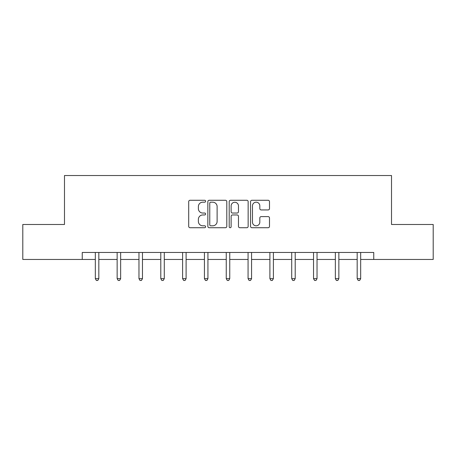 <?xml version="1.0" encoding="UTF-8"?>
<svg xmlns="http://www.w3.org/2000/svg" width="456" height="456" viewBox="0 0 456 456"><rect width="100%" height="100%" fill="white"/><g stroke="black" fill="none" stroke-linecap="round" stroke-linejoin="round"><path stroke-width="0.68" d="M205.622 201.227A0.963 0.963 0 0 0 204.658 200.269L190.072 200.269A1.374 1.374 0 0 0 188.698 201.643L188.698 226.353A1.374 1.374 0 0 0 190.072 227.726L204.658 227.726A0.963 0.963 0 0 0 205.622 226.769A0.963 0.963 0 0 0 204.658 225.805L202.772 225.805A4.395 4.395 0 0 1 198.377 221.411L198.377 219.353A4.395 4.395 0 0 1 202.772 214.958L204.658 214.958A0.963 0.963 0 0 0 205.622 214.001A0.963 0.963 0 0 0 204.658 213.037L202.772 213.037A4.395 4.395 0 0 1 198.377 208.643L198.377 206.585A4.395 4.395 0 0 1 202.772 202.19L204.658 202.19A0.963 0.963 0 0 0 205.622 201.227M268.128 209.948A1.374 1.374 0 0 0 269.496 208.574L269.496 201.643A1.374 1.374 0 0 0 268.128 200.269L251.923 200.269A1.374 1.374 0 0 0 250.549 201.643L250.549 226.353A1.374 1.374 0 0 0 251.923 227.726L268.128 227.726A1.374 1.374 0 0 0 269.496 226.353L269.496 217.979A1.374 1.374 0 0 0 268.128 216.606L261.191 216.606A1.374 1.374 0 0 0 259.817 217.979L259.817 222.135A3.671 3.671 0 0 1 256.147 225.805A3.671 3.671 0 0 1 252.476 222.135L252.476 205.861A3.671 3.671 0 0 1 256.147 202.19A3.671 3.671 0 0 1 259.817 205.861L259.817 208.574A1.374 1.374 0 0 0 261.191 209.948L268.128 209.948M82.245 259.458L22.8 259.458L22.8 224.489L64.484 224.489L64.484 175.531L391.516 175.531L391.516 224.489L433.2 224.489L433.2 259.458L373.755 259.458L373.755 252.464L82.245 252.464L82.245 259.458L95.327 259.458M226.797 201.643A1.374 1.374 0 0 0 225.424 200.269L209.224 200.269A1.374 1.374 0 0 0 207.85 201.643L207.85 226.353A1.374 1.374 0 0 0 209.224 227.726L225.424 227.726A1.374 1.374 0 0 0 226.797 226.353L226.797 201.643M230.576 200.269L246.776 200.269A1.374 1.374 0 0 1 248.149 201.643L248.149 226.353A1.374 1.374 0 0 1 246.776 227.726L239.845 227.726A1.374 1.374 0 0 1 238.471 226.353L238.471 216.332A1.374 1.374 0 0 0 237.097 214.958L232.497 214.958A1.374 1.374 0 0 0 231.124 216.332L231.124 226.769A0.963 0.963 0 0 1 230.16 227.726A0.963 0.963 0 0 1 229.203 226.769L229.203 201.643A1.374 1.374 0 0 1 230.576 200.269M98.821 259.458L117.146 259.458M120.646 259.458L138.966 259.458M142.466 259.458L160.791 259.458M164.285 259.458L182.611 259.458M186.105 259.458L204.43 259.458M207.93 259.458L226.25 259.458M229.75 259.458L248.07 259.458M251.57 259.458L269.895 259.458M273.389 259.458L291.715 259.458M295.209 259.458L313.534 259.458M317.034 259.458L335.354 259.458M338.854 259.458L357.179 259.458M360.673 259.458L373.755 259.458M210.735 202.19A0.963 0.963 0 0 0 209.771 203.154L209.771 224.842A0.963 0.963 0 0 0 210.735 225.805L212.724 225.805A4.395 4.395 0 0 0 217.119 221.411L217.119 206.585A4.395 4.395 0 0 0 212.724 202.19L210.735 202.19M238.471 205.93A3.671 3.671 0 0 0 234.794 202.259A3.671 3.671 0 0 0 231.124 205.93L231.124 211.664A1.374 1.374 0 0 0 232.497 213.037L237.097 213.037A1.374 1.374 0 0 0 238.471 211.664L238.471 205.93M99.009 252.464L98.924 252.67A1.397 1.397 0 0 0 98.821 253.194L98.821 278.65L95.327 278.65L95.327 253.194A1.397 1.397 0 0 0 95.224 252.67L95.144 252.464M98.821 278.65L97.772 280.469L96.376 280.469L95.327 278.65M120.829 252.464L120.743 252.67A1.397 1.397 0 0 0 120.646 253.194L120.646 278.65L117.146 278.65L117.146 253.194A1.397 1.397 0 0 0 117.044 252.67L116.964 252.464M120.646 278.65L119.597 280.469L118.195 280.469L117.146 278.65M142.648 252.464L142.568 252.67A1.397 1.397 0 0 0 142.466 253.194L142.466 278.65L138.966 278.65L138.966 253.194A1.397 1.397 0 0 0 138.869 252.67L138.784 252.464M142.466 278.65L141.417 280.469L140.015 280.469L138.966 278.65M164.468 252.464L164.388 252.67A1.397 1.397 0 0 0 164.285 253.194L164.285 278.65L160.791 278.65L160.791 253.194A1.397 1.397 0 0 0 160.689 252.67L160.603 252.464M164.285 278.65L163.237 280.469L161.84 280.469L160.791 278.65M186.293 252.464L186.208 252.67A1.397 1.397 0 0 0 186.105 253.194L186.105 278.65L182.611 278.65L182.611 253.194A1.397 1.397 0 0 0 182.508 252.67L182.428 252.464M186.105 278.65L185.056 280.469L183.66 280.469L182.611 278.65M208.113 252.464L208.027 252.67A1.397 1.397 0 0 0 207.93 253.194L207.93 278.65L204.43 278.65L204.43 253.194A1.397 1.397 0 0 0 204.328 252.67L204.248 252.464M207.93 278.65L206.876 280.469L205.479 280.469L204.43 278.65M229.932 252.464L229.847 252.67A1.397 1.397 0 0 0 229.75 253.194L229.75 278.65L226.25 278.65L226.25 253.194A1.397 1.397 0 0 0 226.153 252.67L226.068 252.464M229.75 278.65L228.701 280.469L227.299 280.469L226.25 278.65M251.752 252.464L251.672 252.67A1.397 1.397 0 0 0 251.57 253.194L251.57 278.65L248.07 278.65L248.07 253.194A1.397 1.397 0 0 0 247.973 252.67L247.887 252.464M251.57 278.65L250.521 280.469L249.124 280.469L248.07 278.65M273.571 252.464L273.492 252.67A1.397 1.397 0 0 0 273.389 253.194L273.389 278.65L269.895 278.65L269.895 253.194A1.397 1.397 0 0 0 269.792 252.67L269.707 252.464M273.389 278.65L272.34 280.469L270.944 280.469L269.895 278.65M295.397 252.464L295.311 252.67A1.397 1.397 0 0 0 295.209 253.194L295.209 278.65L291.715 278.65L291.715 253.194A1.397 1.397 0 0 0 291.612 252.67L291.532 252.464M295.209 278.65L294.16 280.469L292.763 280.469L291.715 278.65M317.216 252.464L317.131 252.67A1.397 1.397 0 0 0 317.034 253.194L317.034 278.65L313.534 278.65L313.534 253.194A1.397 1.397 0 0 0 313.432 252.67L313.352 252.464M317.034 278.65L315.985 280.469L314.583 280.469L313.534 278.65M339.036 252.464L338.956 252.67A1.397 1.397 0 0 0 338.854 253.194L338.854 278.65L335.354 278.65L335.354 253.194A1.397 1.397 0 0 0 335.257 252.67L335.171 252.464M338.854 278.65L337.805 280.469L336.403 280.469L335.354 278.65M360.856 252.464L360.776 252.67A1.397 1.397 0 0 0 360.673 253.194L360.673 278.65L357.179 278.65L357.179 253.194A1.397 1.397 0 0 0 357.077 252.67L356.991 252.464M360.673 278.65L359.624 280.469L358.228 280.469L357.179 278.65"/></g></svg>
